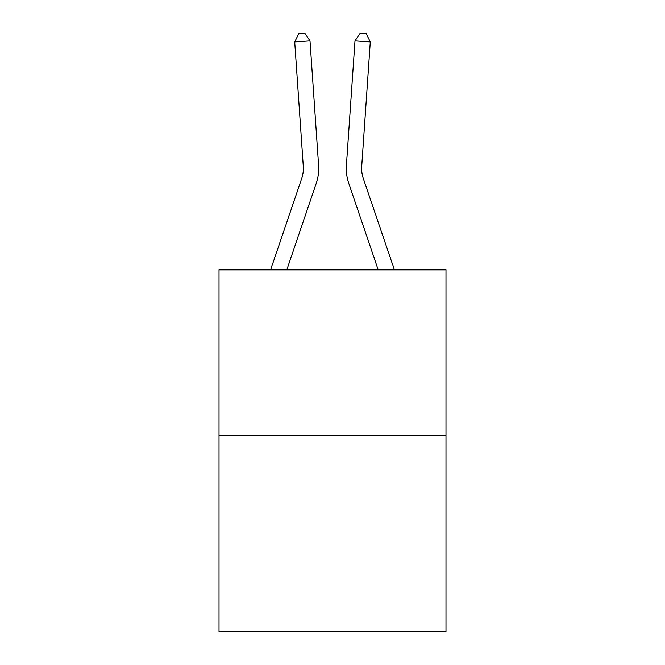 <?xml version="1.0" encoding="UTF-8"?>
<svg xmlns="http://www.w3.org/2000/svg" width="665" height="665" viewBox="0 0 665 665"><rect width="100%" height="100%" fill="white"/><g stroke="black" fill="none" stroke-linecap="round" stroke-linejoin="round"><path stroke-width="1" d="M445.982 435.459L445.982 269.832L219.018 269.832L219.018 631.75L445.982 631.75L445.982 435.459L219.018 435.459M318.593 165.336L310.006 40.889L318.593 165.336A46.01 46.01 0 0 1 316.241 183.324L286.79 269.832M270.589 269.832L301.727 178.386A30.673 30.673 0 0 0 303.29 166.391L294.711 41.945L298.751 33.674L304.869 33.25L310.006 40.889L294.711 41.945M394.412 269.832L363.273 178.386A30.673 30.673 0 0 1 361.71 166.391L370.289 41.945L354.994 40.889L346.407 165.336A46.01 46.01 0 0 0 348.759 183.324L378.21 269.832M301.727 178.386A30.673 30.673 0 0 0 303.29 166.391A30.673 30.673 0 0 1 301.727 178.386A30.673 30.673 0 0 0 303.29 166.391A30.673 30.673 0 0 1 301.727 178.386A30.673 30.673 0 0 0 303.29 166.391A30.673 30.673 0 0 1 301.727 178.386A30.673 30.673 0 0 0 303.29 166.391A30.673 30.673 0 0 1 301.727 178.386A30.673 30.673 0 0 0 303.29 166.391A30.673 30.673 0 0 1 301.727 178.386A30.673 30.673 0 0 0 303.29 166.391A30.673 30.673 0 0 1 301.727 178.386A30.673 30.673 0 0 0 303.29 166.391A30.673 30.673 0 0 1 301.727 178.386A30.673 30.673 0 0 0 303.29 166.391A30.673 30.673 0 0 1 301.727 178.386A30.673 30.673 0 0 0 303.29 166.391A30.673 30.673 0 0 1 301.727 178.386A30.673 30.673 0 0 0 303.29 166.391A30.673 30.673 0 0 1 301.727 178.386A30.673 30.673 0 0 0 303.29 166.391A30.673 30.673 0 0 1 301.727 178.386A30.673 30.673 0 0 0 303.29 166.391A30.673 30.673 0 0 1 301.727 178.386A30.673 30.673 0 0 0 303.29 166.391A30.673 30.673 0 0 1 301.727 178.386A30.673 30.673 0 0 0 303.29 166.391A30.673 30.673 0 0 1 301.727 178.386A30.673 30.673 0 0 0 303.29 166.391A30.673 30.673 0 0 1 301.727 178.386A30.673 30.673 0 0 0 303.29 166.391M370.289 41.945L366.249 33.674L360.131 33.25L354.994 40.889L346.407 165.336M363.273 178.386A30.673 30.673 0 0 1 361.71 166.391A30.673 30.673 0 0 0 363.273 178.386A30.673 30.673 0 0 1 361.71 166.391A30.673 30.673 0 0 0 363.273 178.386A30.673 30.673 0 0 1 361.71 166.391A30.673 30.673 0 0 0 363.273 178.386A30.673 30.673 0 0 1 361.71 166.391A30.673 30.673 0 0 0 363.273 178.386A30.673 30.673 0 0 1 361.71 166.391A30.673 30.673 0 0 0 363.273 178.386A30.673 30.673 0 0 1 361.71 166.391"/></g></svg>
